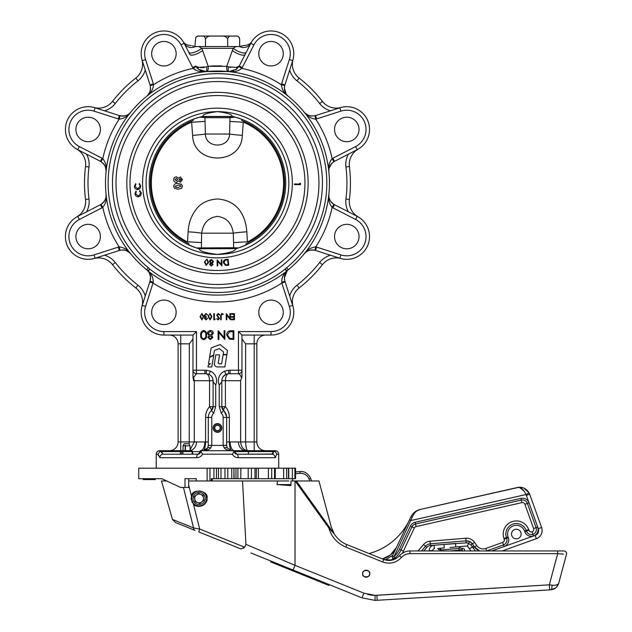 <?xml version="1.0" encoding="UTF-8"?>
<svg xmlns="http://www.w3.org/2000/svg" width="632" height="632" viewBox="0 0 632 632"><rect width="100%" height="100%" fill="white"/><g stroke="black" fill="none" stroke-linecap="round" stroke-linejoin="round"><path stroke-width="0.95" d="M180.744 182.182L178.485 180.957L176.344 182.458C174.614 182.324 173.705 181.392 173.618 179.646L174.242 177.671L176.273 176.739L178.485 178.224L180.262 176.96L182.474 179.599L180.262 182.229M243.928 121.344L243.928 122.41A66.131 66.131 0 0 1 248.21 241.574L248.21 242.672L245.951 243.778A67.111 67.111 0 0 0 241.669 120.428L241.669 119.219L235.207 117.133L230.001 117.678L204.934 117.678L199.744 117.125L202.453 116.454L232.489 116.454L235.207 117.133M243.928 122.41L243.273 122.253L242.34 135.359A17.498 1.375 3.8 0 1 229.582 134.031L230.001 117.678A6.123 4.874 90 0 0 229.922 116.58L203.085 116.533M207.525 116.572L205.013 116.572A6.123 4.874 90 0 0 204.934 117.678L205.361 134.031A17.498 1.375 -3.8 0 1 192.594 135.359L191.662 122.253L191.006 122.41L191.006 121.344M199.744 117.125L193.266 119.219L193.266 120.428A67.111 67.111 0 0 0 188.984 243.778L186.724 242.672L186.724 241.574A66.131 66.131 0 0 1 191.006 122.41M186.724 241.574L187.514 241.787L188.107 231.826C188.565 223.633 190.935 216.563 195.233 210.622C199.973 203.488 207.415 199.601 217.566 198.969C238.533 200.581 245.674 216.65 246.828 231.826L247.428 241.787L248.21 241.574M201.284 248.566L235.562 248.653L199.025 248.708L196.465 247.934L233.571 247.744L233.571 242.609L247.428 241.787M233.571 242.609L233.279 233.184A17.498 1.406 176.8 0 1 246.828 231.826M188.107 231.826A17.498 1.406 -176.8 0 1 201.663 233.184L233.279 233.184C231.857 223.23 226.588 217.629 217.471 216.389C208.355 217.613 203.085 223.215 201.663 233.184L201.363 247.744A6.123 5.127 90 0 0 201.411 248.558L208.758 248.566M233.524 248.558A6.123 5.127 90 0 0 233.571 247.744L238.462 247.942L235.918 248.708L231.367 248.566M238.462 247.942L245.951 245.018L245.951 243.778M232.489 116.454L231.983 116.343A68.232 68.232 0 0 1 235.641 248.787C235.586 251.078 229.527 252.95 217.471 254.404A71.384 71.384 0 0 1 146.079 183.019A71.384 71.384 0 0 1 217.471 111.627C207.28 112.954 202.445 114.526 202.959 116.343L202.453 116.454M231.849 116.533L229.922 116.572M205.361 134.031C205.661 148.702 229.29 148.694 229.582 134.031L205.361 134.031M187.514 241.787L201.363 242.609M243.273 122.253L230.001 121.407M204.934 121.407L191.662 122.253M181.589 184.331L182.474 186.329L181.582 188.328L178.042 189.189L174.503 188.32L173.618 186.329C174.132 184.141 175.609 183.185 178.058 183.47L181.589 184.331M181.021 186.329L180.16 185.334L178.042 185.144L175.072 186.329L175.933 187.317L178.042 187.507L181.021 186.329M180.128 178.643L179.117 179.591L180.136 180.547L181.131 179.607L180.128 178.643L181.131 179.607M176.431 178.422L174.961 179.614L176.407 180.776L177.766 179.591L176.431 178.422M202.959 116.343A68.232 68.232 0 0 0 199.293 248.787C199.341 251.07 205.4 252.942 217.471 254.404A71.384 71.384 0 0 0 288.856 183.019A71.384 71.384 0 0 0 217.471 111.627C227.67 112.954 232.505 114.526 231.983 116.343M196.465 247.934L188.984 245.018L188.984 243.778M318.947 183.019A101.475 101.475 0 0 1 217.471 284.495A101.475 101.475 0 0 1 115.996 183.019A101.475 101.475 0 0 1 217.471 81.544A101.475 101.475 0 0 1 318.947 183.019M300.508 183.462L300.492 184.655L294.401 184.576L294.409 183.967L299.908 184.046L299.916 183.083L300.508 183.462M228.128 259.223L228.752 265.258L225.521 265.377L223.357 262.691C223.286 260.716 224.242 259.626 226.217 259.42L228.128 259.223M227.615 259.855L225.197 260.265L223.965 262.62L225.806 264.8L228.12 264.737L227.615 259.855M221.879 259.831L221.943 265.922L217.716 261.308L217.763 265.969L217.163 265.977L217.1 259.886L221.295 264.445L221.247 259.839L221.879 259.831M210.464 262.999L209.445 261.308L210.006 260.108L211.665 259.578L213.569 261.593L212.257 263.141L213.047 264.524L211.112 265.969L209.492 264.223L210.464 262.999M211.191 265.385L212.431 264.476L211.333 263.315L210.108 264.302L211.191 265.385M211.372 262.762L212.96 261.522L211.609 260.155L210.053 261.348L211.372 262.762M208.6 262.541L206.127 265.424L204.484 261.956L207.027 259.088L208.6 262.541M208.031 262.446L206.925 259.626L205.495 260.502L205.052 262.019L206.182 264.848L208.031 262.446M135.896 191.109L136.33 191.536L135.596 193.842L138.566 196.102L140.762 193.06L139.467 191.085L139.759 190.556L141.339 193.013L140.644 195.667L138.606 196.742C136.623 196.829 135.422 195.896 135.003 193.937L135.896 191.109M135.58 183.699L135.967 184.165L135.003 186.385L137.729 188.936L140.225 186.14L139.135 184.038L139.482 183.541L140.802 186.156L139.838 188.715L137.697 189.576C135.714 189.466 134.616 188.407 134.403 186.416L135.58 183.699M322.446 183.019A104.975 104.975 0 0 0 217.471 78.044A104.975 104.975 0 0 0 112.496 183.019A104.975 104.975 0 0 0 217.471 287.995A104.975 104.975 0 0 0 322.446 183.019M332.543 162.653L333.925 161.666C330.315 164.344 328.616 167.346 328.814 170.672A10.499 10.499 0 0 0 328.869 171.73L328.814 170.672L328.869 171.73A111.975 111.975 0 0 1 328.869 194.3L328.814 195.359L328.869 194.3A10.499 10.499 0 0 0 328.814 195.359C328.577 198.622 330.283 201.632 333.925 204.373L332.132 207.375C329.138 203.488 328.055 199.127 328.869 194.3A111.975 111.975 0 0 1 288.263 269.769A10.499 10.499 0 0 0 287.212 270.749L284.4 277.906L284.906 281.114L281.73 282.433C281.659 277.772 283.302 274.027 286.659 271.199L285.072 269.169L287.212 270.749L286.059 272.234M251.449 42.131L250.801 43.308C252.215 40.811 252.215 40.811 250.801 43.308A22.744 22.744 0 0 1 293.777 53.704A22.744 22.744 0 0 1 292.687 60.656L292.979 59.677A17.498 17.498 0 0 0 299.118 78.068A132.965 132.965 0 0 1 322.415 101.365A17.498 17.498 0 0 0 340.814 107.503L339.834 107.795A22.744 22.744 0 0 1 369.523 129.457A22.744 22.744 0 0 1 357.183 149.681L334.518 161.334A10.499 10.499 0 0 0 333.925 161.666L332.132 158.656C329.138 162.55 328.055 166.903 328.869 171.73A111.975 111.975 0 0 0 304.221 112.227C306.33 115.222 309.893 116.399 314.918 115.767L315.771 119.164C310.905 118.532 307.057 116.217 304.221 112.227A10.499 10.499 0 0 0 306.03 113.965M286.083 93.836L284.4 88.132C284.629 91.798 285.917 94.508 288.263 96.261A111.975 111.975 0 0 1 304.221 112.227L305.841 113.815L304.221 112.227M228.097 71.55L206.182 71.614A111.975 111.975 0 0 1 228.752 71.614L228.097 71.55A5.246 1.849 95.4 0 1 226.746 66.328L228.31 66.834L226.746 66.328L233.168 48.301L236.076 46.555L239.544 46.555A8.745 8.05 27.2 0 0 250.801 43.308L239.252 66.02L250.801 43.308A22.744 22.744 0 0 1 293.777 53.704A22.744 22.744 0 0 0 250.801 43.308A22.744 22.744 0 0 1 293.777 53.704A22.744 22.744 0 0 1 292.687 60.656L284.906 84.925A10.499 10.499 0 0 0 284.4 88.132L284.716 85.573L284.4 88.132A10.499 10.499 0 0 0 288.263 96.261A111.975 111.975 0 0 0 228.752 71.614L232.41 71.345M198.464 69.291L196.031 66.605A5.246 2.362 142.2 0 1 196.023 66.321L198.543 67.371A5.246 1.643 129.4 0 0 198.464 69.291L206.182 71.614A111.975 111.975 0 0 0 146.679 96.261C149.673 94.152 150.851 90.589 150.219 85.573L153.615 84.712C152.984 89.578 150.669 93.433 146.679 96.261A10.499 10.499 0 0 0 150.471 89.317M130.713 112.227L129.102 113.815L130.713 112.227C127.877 116.217 124.03 118.532 119.164 119.164L120.017 115.767A10.499 10.499 0 0 0 130.713 112.227A111.975 111.975 0 0 0 106.065 171.73C106.697 168.12 105.007 164.77 101.009 161.666A10.499 10.499 0 0 0 100.425 161.334L77.76 149.681A22.744 22.744 0 0 1 65.412 129.457A22.744 22.744 0 0 1 95.108 107.795L119.377 115.585A10.499 10.499 0 0 0 120.017 115.767C125.041 116.399 128.604 115.222 130.713 112.227A111.975 111.975 0 0 1 146.679 96.261L148.267 94.65L146.679 96.261M105.497 183.019A111.975 111.975 0 0 0 106.065 194.3C106.887 199.127 105.797 203.488 102.803 207.375L101.009 204.373A10.499 10.499 0 0 0 106.065 194.3A111.975 111.975 0 0 0 130.713 253.811C128.604 250.817 125.041 249.632 120.017 250.264A10.499 10.499 0 0 0 119.377 250.454L95.108 258.235A22.744 22.744 0 0 1 65.412 236.581A22.744 22.744 0 0 1 77.76 216.349L100.425 204.697A10.499 10.499 0 0 0 101.009 204.373C105.007 201.268 106.697 197.911 106.065 194.3A111.975 111.975 0 0 1 106.065 171.73A10.499 10.499 0 0 0 103.735 164.004M286.659 271.199A112.085 112.085 0 0 1 148.275 271.199C151.641 274.051 153.284 277.796 153.205 282.433L150.037 281.114C150.961 276.453 150.187 272.992 147.722 270.749L148.275 271.199L147.722 270.749A10.499 10.499 0 0 0 146.679 269.769A111.975 111.975 0 0 1 130.713 253.811A10.499 10.499 0 0 0 123.769 250.019M148.82 272.155L147.722 270.749L149.871 269.169A109.51 109.51 0 0 0 285.072 269.169M148.275 271.199L149.871 269.169M285.293 268.963A13.122 13.122 0 0 1 286.604 267.739L288.263 269.769A10.499 10.499 0 0 0 284.906 281.114L285.182 281.99L281.856 283.057L281.833 279.091M285.182 281.99L292.687 305.382A22.744 22.744 0 0 1 271.033 335.071L241.961 335.071L238.462 331.571L271.033 331.571A19.244 19.244 0 0 0 289.353 306.449L281.856 283.057A118.974 118.974 0 0 1 153.086 283.057L149.752 281.99L150.037 281.114A10.499 10.499 0 0 0 149.184 272.748M289.677 295.997A20.998 20.998 0 0 1 296.969 285.198A129.465 129.465 0 0 0 319.65 262.517L322.415 264.666A17.498 17.498 0 0 1 340.814 258.528A17.498 17.498 0 0 0 322.415 264.666A132.965 132.965 0 0 1 299.118 287.963A17.498 17.498 0 0 0 292.979 306.362A17.498 17.498 0 0 1 292.363 301.772A17.498 17.498 0 0 0 292.979 306.362L292.687 305.382L289.353 306.449L281.856 283.057M151.656 312.327A12.245 12.245 0 0 0 163.909 324.572A12.245 12.245 0 0 0 176.154 312.327A12.245 12.245 0 0 0 163.909 300.082A12.245 12.245 0 0 0 151.656 312.327M213.095 427.959A4.377 4.377 0 0 0 217.471 432.328A4.377 4.377 0 0 0 221.84 427.959A4.377 4.377 0 0 0 217.471 423.582A4.377 4.377 0 0 0 213.095 427.959M241.961 335.071L241.961 376.696L240.642 380.717L221.84 380.717A6.999 6.999 0 0 1 225.948 374.342A6.999 6.999 0 0 0 221.84 380.717L221.84 381.973L219.217 384.912L219.217 406.7L221.263 413.217L223.594 410.61A9.188 9.188 0 0 1 226.651 417.46L226.651 445.402L227.299 447.977L231.905 450.703C228.452 450.608 225.9 449.7 224.234 447.977A3.5 1.517 -28.7 0 1 227.299 447.977M213.679 413.217L215.717 406.7L213.095 406.7A5.246 5.246 0 0 1 211.349 410.61L213.095 406.7A5.246 5.246 0 0 1 211.349 410.61C209.374 412.404 208.355 414.687 208.284 417.46A9.188 9.188 0 0 1 211.349 410.61L213.679 413.217A5.688 5.688 0 0 0 211.783 417.46L211.783 445.449L210.709 447.977C209.058 449.692 206.498 450.6 203.038 450.703L207.636 447.977A3.5 1.517 28.7 0 1 210.709 447.977M258.788 312.327A12.245 12.245 0 0 0 271.033 324.572A12.245 12.245 0 0 0 283.278 312.327A12.245 12.245 0 0 0 271.033 300.082A12.245 12.245 0 0 0 258.788 312.327M207.565 374.342L206.293 373.733C208.363 374.365 209.445 376.696 209.548 380.717L213.095 380.709A6.999 6.999 0 0 0 208.987 374.342L210.432 371.158A10.499 10.499 0 0 1 215.717 384.912L213.095 381.973L213.095 380.717C212.834 377.581 211.459 375.455 208.987 374.342L206.293 373.733L206.356 370.233L210.432 371.158M221.54 428.899A4.179 4.179 0 0 1 216.523 432.027A4.179 4.179 0 0 1 213.403 427.011A4.179 4.179 0 0 1 218.411 423.89A4.179 4.179 0 0 1 221.54 428.899M224.502 371.158L228.579 370.233L228.65 373.733L225.948 374.342L224.502 371.158A10.499 10.499 0 0 0 219.217 384.912L219.944 384.469M220.37 427.074A3.034 3.034 0 0 0 214.517 427.272A3.034 3.034 0 0 0 219.683 430.029A3.034 3.034 0 0 0 220.37 427.074L218.151 425.004L215.251 425.889L214.912 427.366L215.251 425.889L218.151 425.004L220.37 427.074L219.683 430.029L220.37 427.074M214.572 428.836L214.912 427.366L214.572 428.836L216.784 430.906L219.683 430.029L216.784 430.906L214.572 428.836M203.749 316.679L201.932 319.895L200.052 316.679L201.932 313.456L203.749 316.679M203.196 316.679L201.916 314.088L200.802 315.139L200.605 316.679L201.916 319.271L203.196 316.679M207.122 318.331L207.667 318.331L206.008 319.895L204.373 318.307L205.06 317.043L204.136 315.439L206.016 313.456L207.825 315.265L206.008 314.088L204.689 315.384L206.261 316.679L206.261 317.303L204.926 318.307L206 319.271L207.122 318.331M211.91 316.679L210.093 319.895L208.22 316.679L210.093 313.456L211.91 316.679M211.357 316.679L210.077 314.088L208.963 315.139L208.773 316.679L210.077 319.271L211.357 316.679M214.88 319.737L213.798 319.737L213.798 313.614L214.343 313.614L214.343 319.113L215.204 319.113L214.88 319.737M219.762 314.799L219.304 315.107L218.222 314.088L217.25 315.123L219.446 318.465L218.166 319.895L216.776 318.86L217.21 318.481L218.174 319.271L218.893 318.496L216.697 315.115L218.182 313.456L219.762 314.799M221.176 319.737L220.623 319.737L220.623 315.605L221.895 313.456L223.215 314.167L222.93 314.641L221.911 314.088L221.176 315.668L221.176 319.737M230.435 313.614L230.435 319.737L226.825 315.155L226.825 319.737L226.28 319.737L226.28 313.614L229.89 318.188L229.89 313.614L230.435 313.614M234.44 319.737L231.383 319.737L231.383 319.113L233.895 319.113L233.895 317.225L231.383 317.225L231.383 316.6L233.895 316.6L233.895 314.246L231.383 314.246L231.383 313.614L234.44 313.614L234.44 319.737M206.593 335.079C206.854 337.559 205.882 339.092 203.67 339.676C201.442 339.108 200.431 337.575 200.652 335.079C200.431 332.582 201.442 331.05 203.67 330.481C205.874 331.065 206.854 332.598 206.593 335.079M205.811 335.079C206.056 333.143 205.329 331.911 203.646 331.381L201.766 332.882L201.434 335.079C201.237 337.006 201.971 338.246 203.646 338.784C205.329 338.254 206.056 337.022 205.811 335.079M209.073 335.576L207.383 333.254L208.047 331.445L210.369 330.481C212.131 330.536 213.118 331.437 213.324 333.183L211.602 335.576L212.873 337.433L210.314 339.676L207.833 337.409L209.073 335.576M210.353 338.784L212.091 337.425L210.322 335.979L208.615 337.441L210.353 338.784M210.306 335.079L212.542 333.159L210.353 331.381L208.165 333.238L210.306 335.079M224.873 330.71L224.873 339.455L218.933 332.566L218.933 339.455L218.151 339.455L218.151 330.71L224.091 337.575L224.091 330.71L224.873 330.71M233.848 330.71L233.848 339.455L229.305 339.139L226.675 334.968C226.833 332.156 228.326 330.733 231.138 330.71L233.848 330.71M233.066 331.603L229.558 331.824L227.457 334.968L229.764 338.31L233.066 338.555L233.066 331.603M221.84 381.973L221.84 406.7L224.305 411.329M224.234 447.977L223.151 445.315L226.651 445.315M204.42 450.513L203.038 450.703A5.246 5.246 0 0 0 207.636 447.977L208.284 445.402L226.651 445.402M208.284 445.402L211.783 445.315M208.284 445.315L208.284 417.46L211.783 417.46M241.961 376.696L241.961 370.218A3.5 3.5 0 0 1 238.462 373.717L228.65 373.733C226.746 374.018 225.656 376.348 225.395 380.717L225.395 406.7C228.018 409.718 229.337 413.304 229.353 417.46L229.353 441.95C229.566 447.235 230.419 450.15 231.905 450.703A5.246 5.246 0 0 1 230.538 450.521M241.637 378.244C240.887 375.7 239.828 374.191 238.462 373.717L238.462 331.571M228.579 370.233L230.056 370.218L230.056 373.717M223.08 376.743L225.956 374.342C223.286 375.716 221.919 377.841 221.84 380.717L222.053 379.026M206.293 373.733L204.887 373.717L204.887 370.218L206.356 370.233M204.887 373.717L196.473 373.717A3.5 3.5 0 0 1 192.973 370.218L192.973 335.071L163.909 335.071A22.744 22.744 0 0 1 142.247 305.382L149.752 281.99M192.973 375.787L192.973 370.218L192.973 375.787A3.5 2.978 180 0 0 193.558 377.43L193.613 380.717L192.973 377.067M153.205 282.433L145.581 306.449A19.244 19.244 0 0 0 163.909 331.571L196.473 331.571L196.473 373.717L193.558 377.43L194.293 380.717L193.613 380.717M196.473 331.571L192.973 335.071M283.634 274.904L282.978 276.042M282.322 277.472L281.84 279.036M285.877 272.534L286.675 271.381M149.666 273.727L150.511 277.156M152.604 277.448L151.972 276.058M348.414 211.846A20.998 20.998 0 0 1 345.941 199.056A129.465 129.465 0 0 0 345.941 166.974L349.409 166.548A17.498 17.498 0 0 1 358.083 149.191A17.498 17.498 0 0 0 349.409 166.548A132.965 132.965 0 0 1 349.409 199.491A17.498 17.498 0 0 0 358.083 216.839L357.183 216.349A22.744 22.744 0 0 1 369.523 236.581A22.744 22.744 0 0 1 339.834 258.235L340.814 258.528M314.918 115.767A10.499 10.499 0 0 0 315.565 115.585L339.834 107.795A22.744 22.744 0 0 1 369.523 129.457A22.744 22.744 0 0 1 357.183 149.681L358.083 149.191M284.716 85.573L281.327 84.712C281.959 89.578 284.266 93.425 288.263 96.261L286.731 94.721M236.4 67.371L239.252 66.02L236.471 69.291L228.752 71.614A5.246 0.932 95.8 0 1 228.31 66.834L236.4 67.371A5.246 1.643 50.6 0 1 236.471 69.291L228.768 71.614M230.656 67.434L229.305 67.126M232.916 71.203L233.777 70.895M212.715 65.933L208.197 66.328A5.246 1.849 84.6 0 1 206.838 71.55L213.45 71.116M218.846 71.053L221.532 71.116M221.706 65.91L213.237 65.91M119.377 115.585L118.303 118.919L94.034 111.129L95.108 107.795L94.129 107.503A17.498 17.498 0 0 0 112.52 101.365A132.965 132.965 0 0 1 135.817 78.068A17.498 17.498 0 0 0 141.955 59.677L142.247 60.656L145.581 59.582L153.371 83.851L150.037 84.925A10.499 10.499 0 0 1 150.219 85.573A10.499 10.499 0 0 0 150.037 84.925L142.247 60.656A22.744 22.744 0 0 1 158.553 31.6A22.744 22.744 0 0 1 184.133 43.308L189.916 54.55A8.745 2.615 152.8 0 0 194.854 54.557A8.745 2.615 152.8 0 0 202.635 50.544L208.197 66.328L206.632 66.834L208.197 66.328L226.746 66.328M200.147 70.413L202.28 71.274M200.21 70.444L201.031 70.839M204.278 67.434L202.406 67.695M201.15 67.743L200.565 67.727M196.039 66.621L197.145 68.051M198.543 67.371L206.632 66.834A5.246 0.932 84.2 0 1 206.182 71.614L205.084 71.669M204.247 71.629L203.465 71.534M202.382 71.305L203.212 71.495M196.023 66.321L195.691 66.02L196.031 66.605L193.108 68.359L195.32 70.049M150.535 88.156L150.495 89.073M149.808 91.972L147.604 95.408M236.463 69.299L235.673 69.883M233.895 70.839L232.845 71.219M231.604 71.511L230.388 71.653M245.026 54.55A8.745 2.615 27.2 0 1 240.089 54.557A8.745 2.615 27.2 0 1 232.3 50.544M153.371 83.851A13.999 13.999 0 0 1 153.615 84.712A117.22 117.22 0 0 1 193.108 68.359C197.002 71.345 201.355 72.435 206.182 71.614L203.607 71.558M239.252 66.02L242.261 67.569A13.999 13.999 0 0 1 241.827 68.359L238.904 66.605A5.246 2.362 37.8 0 0 238.912 66.321M188.763 52.298A8.745 2.828 152.8 0 0 193.905 52.432A8.745 2.828 152.8 0 0 201.774 48.301L202.635 50.544M246.18 52.298A8.745 2.828 27.2 0 1 241.029 52.432A8.745 2.828 27.2 0 1 233.168 48.301L201.774 48.301L198.859 46.555L195.399 46.555C189.861 45.196 189.861 45.196 195.399 46.555M284.906 84.925L281.572 83.851A13.999 13.999 0 0 0 281.327 84.712A117.22 117.22 0 0 0 241.827 68.359C237.94 71.345 233.579 72.435 228.752 71.614L231.02 71.598L228.752 71.614M333.925 161.666A10.499 10.499 0 0 0 328.814 170.672L328.901 169.337M329.217 167.812L331.879 163.261M315.565 115.585L316.632 118.919A13.999 13.999 0 0 1 315.771 119.164A117.22 117.22 0 0 1 332.132 158.656L330.441 160.868M312.334 116.083L311.41 116.043M308.511 115.356L304.861 112.938M331.974 202.864L331.508 202.382M329.967 200.147L329.288 198.464M329.067 197.642L328.964 197.129M328.861 196.315L328.814 195.359A10.499 10.499 0 0 0 334.518 204.697L357.183 216.349A22.744 22.744 0 0 1 369.523 236.581A22.744 22.744 0 0 1 339.834 258.235L315.565 250.454A10.499 10.499 0 0 0 314.918 250.264L315.771 246.875A13.999 13.999 0 0 1 316.632 247.12L340.901 254.901A19.244 19.244 0 0 0 364.561 243.944A19.244 19.244 0 0 0 355.579 219.462L332.914 207.81A13.999 13.999 0 0 1 332.132 207.375A117.22 117.22 0 0 1 315.771 246.875C310.905 247.507 307.057 249.822 304.221 253.811L305.841 252.215M314.918 250.264C309.893 249.632 306.33 250.817 304.221 253.811A10.499 10.499 0 0 1 314.918 250.264M86.521 154.192A20.998 20.998 0 0 1 89.001 166.974A129.465 129.465 0 0 0 89.001 199.056L85.525 199.491A17.498 17.498 0 0 1 85.66 201.655A17.498 17.498 0 0 0 85.525 199.491A17.498 17.498 0 0 1 76.859 216.839A17.498 17.498 0 0 0 85.66 201.655A17.498 17.498 0 0 1 76.859 216.839L77.76 216.349L76.859 216.839A22.744 22.744 0 0 0 94.129 258.528L95.108 258.235L94.034 254.901L118.303 247.12L119.377 250.454A10.499 10.499 0 0 1 120.017 250.264L119.164 246.875C124.03 247.507 127.885 249.822 130.713 253.811L129.102 252.215L130.713 253.811M122.608 249.948L123.524 249.988M126.424 250.675L130.081 253.1M65.412 129.457A22.744 22.744 0 0 0 76.859 149.191L77.76 149.681L79.356 146.569L102.021 158.221A13.999 13.999 0 0 1 102.803 158.656C105.797 162.55 106.887 166.903 106.065 171.73L106.05 169.463M103.063 163.269L103.68 163.949M105.252 166.485L106.121 170.782M101.009 161.666L102.803 158.656A117.22 117.22 0 0 1 119.164 119.164A13.999 13.999 0 0 1 118.303 118.919M203.038 450.703C204.507 450.126 205.361 447.203 205.582 441.95L205.582 417.46C205.597 413.32 206.917 409.733 209.548 406.7A5.246 1.296 -131.8 0 1 211.349 410.61M231.905 450.703L230.514 450.513A5.246 5.246 0 0 1 230.451 450.498M226.604 416.52L224.368 411.393M221.84 406.7L225.395 406.7A5.246 1.296 -48.2 0 0 223.594 410.61A5.246 5.246 0 0 1 221.84 406.7L219.217 406.7M308.369 115.3A10.499 10.499 0 0 0 311.173 116.019M210.891 375.621L210.401 375.203M222.172 378.608L222.448 377.865M278.704 468.194L278.704 454.203L276.871 454.203L275.086 457.702L238.217 457.702C235.649 457.663 233.69 456.494 232.347 454.203L202.588 454.203L200.534 450.703L234.622 450.703A8.745 4.511 90 0 1 230.111 441.95L256.837 441.95A8.745 8.745 0 0 0 265.582 450.703M233.405 455.696L232.347 454.203L234.401 450.703L245.943 450.703A8.745 7.497 90 0 1 238.454 441.95M265.582 335.071A8.745 8.745 0 0 0 256.837 343.824L245.611 343.824L245.611 441.95C245.88 447.622 246.678 450.537 248.013 450.703C243.604 450.189 241.155 447.274 240.642 441.95L240.642 380.717M192.973 338.957L189.324 343.824L178.106 343.824L178.106 441.95A8.745 8.745 0 0 1 169.352 450.703A8.745 8.745 0 0 0 178.106 441.95L208.284 441.95M189.221 444.391L189.324 343.824L190.121 342.797M190.042 449.85L194.293 441.95L194.293 380.717L209.548 380.717L209.548 406.7L213.095 406.7L213.095 381.973M190.042 450.616A8.745 7.497 90 0 0 196.489 441.95M200.534 450.703L200.312 450.703A8.745 4.511 90 0 0 204.831 441.95M135.817 78.068A17.498 17.498 0 0 0 142.571 64.266A17.498 17.498 0 0 1 135.817 78.068L137.966 80.833A129.465 129.465 0 0 0 115.285 103.514A20.998 20.998 0 0 1 104.493 110.805M115.285 103.514L112.52 101.365A17.498 17.498 0 0 1 94.129 107.503M85.66 164.375A17.498 17.498 0 0 0 76.859 149.191A17.498 17.498 0 0 1 85.525 166.548A17.498 17.498 0 0 0 85.66 164.375M85.525 199.491A132.965 132.965 0 0 1 85.525 166.548L89.001 166.974M142.571 301.772A17.498 17.498 0 0 0 135.817 287.963A17.498 17.498 0 0 1 141.955 306.362A17.498 17.498 0 0 0 142.571 301.772A17.498 17.498 0 0 1 141.955 306.362L142.247 305.382L141.955 306.362A17.498 17.498 0 0 0 135.817 287.963A132.965 132.965 0 0 1 112.52 264.666A17.498 17.498 0 0 0 94.129 258.528M245.611 343.824L241.961 338.957M178.106 343.824A8.745 8.745 0 0 0 169.352 335.071A8.745 8.745 0 0 1 178.106 343.824M100.401 236.581A12.245 12.245 0 0 0 88.156 224.336A12.245 12.245 0 0 0 75.911 236.581A12.245 12.245 0 0 0 88.156 248.826A12.245 12.245 0 0 0 100.401 236.581M100.401 129.457A12.245 12.245 0 0 0 88.156 117.204A12.245 12.245 0 0 0 75.911 129.457A12.245 12.245 0 0 0 88.156 141.702A12.245 12.245 0 0 0 100.401 129.457M176.154 53.704A12.245 12.245 0 0 0 163.909 41.459A12.245 12.245 0 0 0 151.656 53.704A12.245 12.245 0 0 0 163.909 65.949A12.245 12.245 0 0 0 176.154 53.704M183.485 42.131L184.133 43.308C182.727 40.811 182.727 40.811 184.133 43.308A8.745 8.05 152.8 0 0 195.43 46.555M283.278 53.704A12.245 12.245 0 0 0 271.033 41.459A12.245 12.245 0 0 0 258.788 53.704A12.245 12.245 0 0 0 271.033 65.949A12.245 12.245 0 0 0 283.278 53.704M359.023 129.457A12.245 12.245 0 0 0 346.778 117.204A12.245 12.245 0 0 0 334.533 129.457A12.245 12.245 0 0 0 346.778 141.702A12.245 12.245 0 0 0 359.023 129.457M359.023 236.581A12.245 12.245 0 0 0 346.778 224.336A12.245 12.245 0 0 0 334.533 236.581A12.245 12.245 0 0 0 346.778 248.826A12.245 12.245 0 0 0 359.023 236.581M245.943 450.703L275.204 450.703C277.329 450.908 278.499 452.078 278.704 454.203M275.56 457.56L275.086 457.702A3.5 3.294 -90 0 0 271.792 454.203L237.032 454.203L271.792 454.203L273.617 451.611M236.131 454.045L236.131 454.045A2.623 2.623 0 0 1 235.183 453.444M234.401 450.821L234.401 451.58L237.032 454.203A3.5 1.185 -90 0 1 238.217 457.702M161.508 452.852L161.318 451.58L163.151 454.203A3.5 3.294 90 0 0 159.857 457.702L158.071 454.203L156.23 454.203L156.23 468.194M202.588 454.203C201.237 456.494 199.285 457.663 196.726 457.702L198.116 457.56M158.071 454.234L158.348 455.696M199.254 457.22L199.965 456.881M235.712 457.228L236.826 457.56M156.23 454.203A3.5 3.5 0 0 1 159.73 450.703L162.274 450.703L159.746 451.58L158.071 454.203M159.857 457.702L196.726 457.702A3.5 1.185 90 0 1 197.911 454.203L163.151 454.203L197.911 454.203L200.534 451.58L200.534 450.821M276.871 454.203L275.189 451.58L273.617 451.58L273.617 450.821L272.668 450.703M273.617 450.821L275.189 451.58M273.427 452.852L273.111 453.5M273.056 453.579L272.542 454.021M272.495 454.045L242.277 454.203M201.75 452.852L202.509 454.06M197.911 454.203A2.623 2.623 0 0 0 199.459 453.689A2.623 2.623 0 0 1 197.911 454.203A2.623 2.623 0 0 0 200.534 451.58L199.649 453.539M236.107 454.029L235.475 453.689M199.538 453.634A2.623 2.623 0 0 0 200.297 452.662A2.623 2.623 0 0 1 199.538 453.634M236.068 454.013A2.623 2.623 0 0 1 234.401 451.58L273.617 451.58M162.274 450.703L182.293 450.703L181.668 451.58L180.46 451.58L180.42 454.203M210.859 116.572L228.942 116.572M230.538 248.566L226.177 248.566M221.129 248.566L216.8 248.566M215.71 248.566L213.806 248.566M256.837 343.824L256.837 441.95M200.905 451.58L192.578 451.58L191.725 450.703L192.618 451.58L192.665 454.203M236.076 46.555L198.859 46.555M239.512 46.555L243.715 45.528C247.57 45.425 250.272 44.082 251.828 41.514L251.82 41.522M194.885 46.428L195.794 37.272L197.54 36.056L202.769 36.056C204.041 35.874 204.95 36.861 205.495 39.026L205.495 46.555L227.694 46.555L227.694 39.026C228.334 36.861 229.4 35.866 230.885 36.056L237.403 36.056L239.141 37.272L239.67 39.026L239.67 46.523M241.25 46.136L240.089 46.42M193.676 46.136L192.373 45.812M205.495 39.026C206.68 36.861 208.655 35.866 211.412 36.056L221.777 36.056C224.542 35.874 226.517 36.861 227.694 39.026M202.769 36.056L211.412 36.056M221.777 36.056L230.885 36.056M236.479 36.056C237.972 35.874 239.03 36.861 239.67 39.026M195.794 37.272L197.998 36.056M220.031 344.527L211.135 347.916L209.611 357.167L213.735 354.979L214.469 350.428L219.304 348.595L223.554 351.977L223.151 354.481L226.896 354.481L227.536 350.499L220.031 344.527M207.999 366.963L211.775 366.971L213.687 355.358L209.548 357.53L208.528 363.755L210.377 363.755L208.268 365.32L207.999 366.963M224.889 366.923L226.841 354.813L223.096 354.821L221.658 363.755L219.28 363.763A1.051 1.051 0 0 1 218.332 362.547L219.573 354.844L215.796 354.852L214.414 363.416A3.081 3.081 0 0 0 217.471 366.939L224.889 366.923M288.35 568.113L288.018 568.918L282.923 566.865L271.294 562.164L271.57 561.334M282.354 566.628L282.678 565.822M299.102 572.458L298.778 573.264L289.733 569.614L288.508 569.116L288.84 568.31M369.68 573.698C370.929 577.853 361.441 577.853 362.681 573.698C361.441 569.543 370.929 569.543 369.68 573.698M392.156 560.094L383.687 559.454C389.668 561.579 394.921 560.331 399.44 555.71C402.497 552.51 406.005 550.93 409.963 550.954L563.965 550.954A2.623 2.623 0 0 1 566.501 554.256L558.704 583.352C557.392 587.231 554.754 589.387 550.78 589.822L375.068 600.4L361.962 597.848L250.88 552.968M188.684 485.028L191.512 496.357L191.227 498.466A7.876 7.876 0 0 1 191.512 496.357C191.433 487.991 209.287 490.424 206.972 498.466A7.876 7.876 0 0 1 193.392 503.894L199.673 529.031A3.5 0.395 112 0 0 198.906 531.97L240.911 548.939L198.906 531.97M192.468 502.709A7.876 7.876 0 0 1 191.788 501.381M191.37 499.944A7.876 7.876 0 0 1 191.227 498.466L193.392 503.894C196.607 509.313 208.378 504.605 206.972 498.466M563.507 554.09L557.677 553.664L409.963 553.664C406.558 553.735 403.714 555.022 401.415 557.535C396.106 562.938 389.873 564.416 382.7 561.974L345.815 547.075C337.172 543.33 331.492 536.939 328.782 527.918L295.12 480.968L296.218 480.968L334.352 534.087A0.877 0.83 -32 0 1 334.383 534.135L334.273 533.961M557.677 550.954L557.677 553.664L549.327 584.837L552.02 585.177C555.781 585.548 558.009 584.948 558.704 583.352L557.629 585.785M277.606 480.968L276.99 484.57L290.949 485.613L290.949 480.968L295.12 480.968M172.457 519.409L193.566 527.941A3.5 2.623 112 0 0 195.012 530.398L175.546 522.538L172.457 519.409L161.484 480.968L166.287 480.968M188.684 480.968L196.252 480.968L196.252 478.693L184.979 478.693L184.979 487.446L180.649 487.446L161.8 478.693L138.74 478.693L138.74 468.194L209.958 468.194L209.958 480.968L196.252 480.968M334.265 533.953L331.279 527.009L318.947 480.968L296.218 480.968M331.279 527.009L334.383 534.135C337.796 539.222 341.936 542.691 346.802 544.547L346.771 544.539M183.454 487.446L193.566 527.941L199.673 529.031L244.687 547.225L245.935 544.334L294.575 565.134M562.385 550.954L556.997 550.954L562.385 550.954M245.935 544.334L242.53 480.968M396.446 558.285L396.027 558.538M345.815 547.075L346.802 544.547L383.687 559.454L382.7 561.974M290.949 484.57L276.99 484.57M296.29 480.968L334.257 533.929M293.05 570.009L295.018 565.324L363.929 593.172L361.962 597.848L375.068 600.4L375.068 595.336L549.327 584.837L376.87 595.281L377.185 600.337M560.734 553.893L562.196 554.003M558.024 584.316L555.615 585.192M552.02 585.177A5.246 1.54 -93.5 0 1 550.78 589.822L555.749 587.894M555.789 587.863L557.606 585.817M549.643 589.893L549.327 584.837M244.687 547.225L240.911 548.939M243.091 548.41L243.573 548.078M334.383 534.135L328.782 527.918L329.493 527.38M295.476 571.928L295.8 571.123M282.923 566.865L283.255 566.051M271.247 562.14L270.678 561.911L271.002 561.098M284.669 567.568L285 566.754M282.978 566.88L283.302 566.067M271.294 562.164L271.618 561.35M273.024 562.859L273.356 562.053M318.986 580.484L318.654 581.298L307.673 576.866L308.005 576.052M307.673 576.866L299.22 573.445L299.552 572.632M312.192 578.683L312.516 577.877M308.969 577.387L309.293 576.574M315.455 580.002L315.787 579.196M314.017 579.426L314.341 578.612M329.264 584.639L328.94 585.453L328.514 585.279L328.838 584.466M328.514 585.279L321.404 582.412L321.735 581.598M321.404 582.412L319.918 581.811L320.242 580.998M319.918 581.811L319.5 581.638L319.832 580.832M319.5 581.638L319.824 580.824M536.371 528.976A5.246 5.246 0 0 1 532.91 534.348A5.246 5.246 0 0 0 536.078 527.641A5.246 5.246 0 0 1 536.371 528.976M450.039 547.541L455.814 546.957L450.039 547.541M506.959 539.531A5.246 5.246 0 0 1 503.499 544.903A5.246 5.246 0 0 0 506.667 538.188L506.453 537.595A10.499 10.499 0 0 1 514.108 523.786A10.499 10.499 0 0 1 526.211 530.501L526.432 531.109A5.246 5.246 0 0 0 532.91 534.348L533.463 536.015A6.999 6.999 0 0 1 524.781 531.694L524.568 531.093A8.745 8.745 0 0 0 513.382 525.816A8.745 8.745 0 0 0 508.096 537.003L508.318 537.595A6.999 6.999 0 0 1 504.091 546.546L533.503 535.999A6.999 6.999 0 0 1 533.463 536.015M521.131 533.653A4.811 4.811 0 0 0 515.933 529.253A4.811 4.811 0 0 0 511.541 534.443A4.811 4.811 0 0 0 516.731 538.843A4.811 4.811 0 0 0 521.131 533.653M519.069 487.264L420.312 509.455L517.466 487.501C522.308 486.537 526.195 488.346 529.11 492.936A10.499 10.499 0 0 1 529.656 494.192L541.608 527.515A8.745 8.745 0 0 1 536.331 538.701L502.179 550.954M418.092 550.954L423.503 544.563A9.622 9.622 0 0 1 430.052 541.197L465.808 538.235A9.622 9.622 0 0 1 474.514 542.343L476.718 545.519A7.876 7.876 0 0 0 485.85 548.45L502.614 542.43A2.623 2.623 0 0 0 504.194 539.072L503.981 538.48A13.122 13.122 0 0 1 513.555 521.226A13.122 13.122 0 0 1 528.684 529.616L528.905 530.216A2.623 2.623 0 0 0 532.081 531.86L532.91 534.348M471.14 550.954A17.498 17.498 0 0 1 469.481 548.908L467.467 545.993L455.814 546.957L455.522 543.473L443.956 544.428L467.419 542.777M485.85 548.45L486.632 550.954A10.499 10.499 0 0 0 486.735 550.914A10.499 10.499 0 0 1 486.632 550.954L503.499 544.903L504.091 546.546L491.815 550.954M309.735 480.968L309.056 479.08L310.707 478.479C308.029 473.36 304.442 471.053 299.955 471.567C304.442 471.053 308.029 473.36 310.707 478.479L311.6 480.968M396.414 547.494A20.998 20.998 0 0 1 382.392 558.933L390.386 555.046L396.414 547.494L392.67 555.425L396.414 547.494M295.539 471.93L299.955 471.567L300.105 473.321L295.515 473.7M392.409 555.986L410.737 517.134C412.965 512.923 416.156 510.364 420.312 509.455C416.599 510.301 413.897 512.923 412.198 517.324L394.02 556.666A24.49 24.49 0 0 0 399.479 549.192L410.366 526.116A6.999 6.999 0 0 1 415.153 522.277L520.91 498.379A6.999 6.999 0 0 1 529.039 502.843L526.361 495.377A6.999 6.999 0 0 0 525.998 494.54C523.644 489.342 520.8 486.996 517.466 487.501M423.503 544.563L425.502 546.261L421.528 550.954L425.502 546.261A6.999 6.999 0 0 1 430.266 543.812L430.408 545.55L434.05 545.25A5.246 5.246 0 0 0 429.239 550.741L432.73 550.567A3.5 3.5 0 0 1 432.73 550.954A3.5 3.5 0 0 0 432.73 550.567A1.746 1.746 0 0 1 434.334 548.742L434.05 545.25L443.956 544.428L444.249 547.92L437.873 548.45A1.398 1.335 85.3 0 0 438.924 549.698L441.468 550.061M418.953 509.834L418.029 510.182M417.381 510.466L416.085 511.177M414.861 512.015L413.604 513.105M409.497 519.765L411.077 520.507L525.998 494.54L529.11 492.936L523.96 488.109M523.881 488.078L522.048 487.493M520.649 487.28L519.978 487.24M408.517 521.85A62.987 62.987 0 0 1 369.08 553.553M392.67 555.425L385.117 559.944M430.052 541.197L430.266 543.812L466.029 540.85L469.592 541.49L472.357 543.836L474.561 547.02L479.743 550.954A10.499 10.499 0 0 1 474.561 547.02A10.499 10.499 0 0 0 479.743 550.954L476.97 549.492M524.923 504.32L529.039 502.843L537.721 527.048A6.999 6.999 0 0 1 533.503 535.999L535.146 535.407A5.246 5.246 0 0 0 538.314 528.692L537.721 527.048L533.606 528.526L524.923 504.32A2.623 2.623 0 0 0 521.874 502.645L521.297 500.086A5.246 5.246 0 0 1 527.396 503.435L536.078 527.641L527.396 503.435A5.246 5.246 0 0 0 521.297 500.086L415.54 523.983A5.246 5.246 0 0 0 411.953 526.867L401.059 549.935A26.244 26.244 0 0 1 395.213 557.945L392.82 559.92A26.244 26.244 0 0 0 395.213 557.945A26.244 26.244 0 0 1 392.82 559.92L394.968 558.135M414.323 527.989L411.953 526.867A5.246 5.246 0 0 1 415.54 523.983L416.117 526.551A2.623 2.623 0 0 0 414.323 527.989L403.437 551.057A28.867 28.867 0 0 1 402.284 553.245M466.906 540.834A6.999 6.999 0 0 1 466.945 540.834L466.029 540.85A6.999 6.999 0 0 1 466.353 540.826M467.427 540.874A6.999 6.999 0 0 1 468.739 541.158L469.592 541.49A6.999 6.999 0 0 1 471.132 542.485M471.575 542.896A6.999 6.999 0 0 1 472.357 543.836L470.919 544.831L468.628 543.528L467.467 545.993M413.644 514.329L414.592 513.042M415.611 511.967L416.456 511.256M417.799 510.395L420.312 509.455M519.702 487.58L524.276 491.262M475.438 550.954L472.357 546.909L469.481 548.908M470.358 541.916L469.592 541.49L468.628 543.528L466.171 542.588L465.808 538.235M395.213 557.945A1.746 1.746 0 0 1 392.433 555.915L395.213 557.945M410.737 517.134A1.746 0.458 25.3 0 1 412.198 517.324M440.543 548.505A1.398 1.335 85.3 0 1 438.924 549.698M440.543 548.228L437.873 548.45M369.673 573.896A3.5 3.5 0 0 1 365.983 577.19A3.5 3.5 0 0 1 362.689 573.501A3.5 3.5 0 0 1 366.378 570.198A3.5 3.5 0 0 1 369.673 573.896M292.355 478.693L292.355 468.194L295.539 468.194L295.539 478.693L268.395 478.693L268.395 468.194L258.385 468.194L258.385 478.693M274.541 478.693L274.541 468.194L271.705 468.194L271.705 478.693M190.224 450.703L191.267 450.703L192.128 451.58L182.909 451.58L183.533 450.703L190.224 450.703M182.909 454.203L182.909 451.58M181.668 454.203L181.668 451.58M288.863 480.968L209.958 480.968M268.395 478.693L248.186 478.693L248.186 468.194L240.832 468.194L240.832 478.693M248.186 478.693L224.976 478.693L224.976 468.194L221.002 468.194L221.002 478.693M224.976 478.693L212.289 478.693L212.289 480.968M188.644 487.446L184.979 487.446M231.754 478.693L231.754 468.194L233.903 468.194L233.903 478.693M254.98 478.693L254.98 468.194L258.385 468.194M283.61 478.693L283.61 468.194L286.683 468.194L286.683 478.693M256.244 478.693L256.355 468.194M192.578 454.203L192.578 451.58M192.128 454.203L192.128 451.58M191.796 478.693L188.684 478.693L188.684 487.446M161.8 478.693L160.228 478.693M231.754 468.194L227.804 468.194L227.804 478.693M254.98 468.194L251.418 468.194L251.418 478.693M288.508 478.693L288.508 468.194L286.683 468.194M191.725 450.703L191.267 450.703M182.293 450.703L183.533 450.703M213.94 478.693L213.94 468.194L209.958 468.194M213.94 468.194L216.46 468.194L216.46 478.693M218.475 478.693L218.475 468.194L216.46 468.194M218.475 468.194L221.002 468.194M224.976 468.194L227.804 468.194M234.117 478.693L233.903 468.194M234.117 468.194L235.973 468.194L235.973 478.693M237.885 478.693L237.885 468.194L235.973 468.194M237.885 468.194L240.832 468.194M248.186 468.194L251.418 468.194M268.395 468.194L271.705 468.194M274.541 468.194L283.61 468.194M288.508 468.194L292.355 468.194M211.396 480.968L211.396 478.693L212.289 478.693M150.187 479.57L155.251 479.57L155.251 479.04L150.187 479.04M153.766 479.57L153.797 478.693M155.251 479.04L155.251 479.57M151.008 479.57L150.779 478.693M149.997 479.57L149.997 479.04L148.86 479.04L148.852 479.57L150.329 479.57L150.811 478.693M142.919 478.693L143.298 479.57L145.992 479.57L145.684 478.693M145.937 479.57L145.534 478.693M145.992 479.57L148.852 479.57L148.86 479.04L145.565 478.693M145.85 479.57L145.85 479.04L144.167 479.04L144.546 478.693M144.167 479.57L144.167 479.04L143.298 479.04M143.567 479.57L143.243 478.693M197.524 502.543A4.377 4.377 0 0 1 194.775 499.138A4.377 4.377 0 0 0 201.845 501.871A4.377 4.377 0 0 0 200.676 494.382A4.377 4.377 0 0 1 203.417 497.795M201.782 491.53A7.434 7.434 0 0 1 206.032 501.144A7.434 7.434 0 0 1 196.418 505.403A7.434 7.434 0 0 1 192.168 495.78A7.434 7.434 0 0 1 201.782 491.53M200.676 494.382A4.377 4.377 0 0 0 194.775 499.138M203.812 500.283L199.878 503.451L195.162 501.634L194.387 496.641L198.322 493.474L203.03 495.298L203.812 500.283M184.994 450.703L185.342 445.197L185.437 445.805L190.042 445.805L189.663 445.197M185.437 445.805L185.437 450.703M183.043 450.703L183.043 445.805L184.994 445.805M183.043 445.805L184.252 443.704L188.826 443.704L190.042 445.805L190.035 450.703L190.042 445.805M185.342 450.703L185.342 445.197M242.34 135.359C241.582 165.529 193.36 165.537 192.594 135.359M292.332 183.019A74.86 74.86 0 0 1 217.471 257.88A74.86 74.86 0 0 1 142.603 183.019A74.86 74.86 0 0 1 217.471 108.151A74.86 74.86 0 0 1 292.332 183.019M304.956 183.019A87.493 87.493 0 0 1 217.471 270.504A87.493 87.493 0 0 1 129.979 183.019A87.493 87.493 0 0 1 217.471 95.527A87.493 87.493 0 0 1 304.956 183.019M126.819 183.019A90.653 90.653 0 0 1 217.471 92.367A90.653 90.653 0 0 1 308.124 183.019A90.653 90.653 0 0 1 217.471 273.672A90.653 90.653 0 0 1 126.819 183.019M286.604 267.739A109.352 109.352 0 0 0 217.471 73.668A109.352 109.352 0 0 0 148.338 267.739A13.122 13.122 0 0 1 149.642 268.963M148.338 267.739L146.679 269.769M292.979 306.362A17.498 17.498 0 0 1 299.118 287.963L296.969 285.198M293.777 312.327A22.744 22.744 0 0 1 271.033 335.071L271.033 331.571A19.244 19.244 0 0 0 290.278 312.327M230.056 370.218L241.961 370.218M192.973 370.218L204.887 370.218M215.717 384.912L215.717 406.7M223.151 445.315L223.151 417.46A5.688 5.688 0 0 0 221.263 413.217M223.151 417.46L229.353 417.46M163.909 331.571L163.909 335.071M145.581 306.449L142.247 305.382M349.409 166.548A132.965 132.965 0 0 1 349.409 199.491A17.498 17.498 0 0 0 358.083 216.839M345.941 199.056L349.409 199.491M250.801 43.308L253.914 44.904L242.261 67.569M292.687 60.656L289.353 59.582A19.244 19.244 0 0 0 278.396 35.929A19.244 19.244 0 0 0 253.914 44.904M281.572 83.851L289.353 59.582M195.691 66.02L192.673 67.569L181.021 44.904A19.244 19.244 0 0 0 144.665 53.704A19.244 19.244 0 0 0 145.581 59.582M193.108 68.359A13.999 13.999 0 0 1 192.673 67.569M184.133 43.308L181.021 44.904M330.449 110.805A20.998 20.998 0 0 1 319.65 103.514A129.465 129.465 0 0 0 296.969 80.833L299.118 78.068M296.969 80.833A20.998 20.998 0 0 1 289.677 70.041M319.65 103.514L322.415 101.365M339.834 107.795L340.901 111.129L316.632 118.919M357.183 149.681L355.579 146.569A19.244 19.244 0 0 0 364.561 122.087A19.244 19.244 0 0 0 340.901 111.129M334.518 161.334L332.914 158.221L355.579 146.569M332.132 158.656A13.999 13.999 0 0 1 332.914 158.221M345.941 166.974A20.998 20.998 0 0 1 348.414 154.192M357.183 216.349L355.579 219.462M339.834 258.235L340.901 254.901M315.565 250.454L316.632 247.12M334.518 204.697L332.914 207.81M319.65 262.517A20.998 20.998 0 0 1 330.449 255.225M118.303 247.12A13.999 13.999 0 0 1 119.164 246.875A117.22 117.22 0 0 1 102.803 207.375A13.999 13.999 0 0 1 102.021 207.81L79.356 219.462A19.244 19.244 0 0 0 68.912 236.581A19.244 19.244 0 0 0 94.034 254.901M100.425 204.697L102.021 207.81M77.76 216.349L79.356 219.462M94.034 111.129A19.244 19.244 0 0 0 68.912 129.457A19.244 19.244 0 0 0 79.356 146.569M100.425 161.334L102.021 158.221M205.582 417.46L208.284 417.46M230.111 441.95L226.651 441.95M254.206 450.703L254.206 335.071M180.728 450.703L180.728 335.071M145.257 70.041A20.998 20.998 0 0 1 137.966 80.833M89.001 199.056A20.998 20.998 0 0 1 86.521 211.846M76.859 216.839A17.498 17.498 0 0 0 85.66 201.655M104.493 255.225A20.998 20.998 0 0 1 115.285 262.517A129.465 129.465 0 0 0 137.966 285.198A20.998 20.998 0 0 1 145.257 295.997M137.966 285.198L135.817 287.963M115.285 262.517L112.52 264.666M248.4 450.703L248.4 454.203M161.318 450.821L161.318 451.58L159.746 451.58M161.318 451.58L180.46 451.58L181.337 450.703M209.548 380.717L209.548 406.7M279.613 565.522L279.937 564.716M298.241 573.05L298.565 572.237M566.422 554.264A2.623 2.599 -90 0 0 563.91 550.954M363.929 593.172L375.068 595.336M295.018 565.324L295.018 480.968M374.942 595.336L374.073 595.32M374.041 595.312L373.536 595.297M373.473 595.289L372.848 595.249M372.817 595.249L371.268 595.091M371.126 595.067L370.241 594.941M370.178 594.925L368.606 594.625M368.551 594.609L367.674 594.396M399.44 555.71L401.415 557.535M409.963 550.954L409.963 553.664M297.601 572.789L297.933 571.984M293.319 571.059L293.643 570.254M289.733 569.614L290.064 568.8M289.077 569.345L289.409 568.539M288.666 569.179L288.99 568.373M303.652 575.239L303.984 574.425M300.555 573.982L300.887 573.177M308.677 577.269L309.008 576.455M315.273 579.931L315.605 579.125M312.587 578.849L312.911 578.035M325.354 584.008L325.685 583.194M324.532 583.676L324.856 582.862M321.538 582.467L321.87 581.653M319.847 581.78L320.179 580.966M450.024 550.954L459.037 550.203L458.895 548.457L441.46 549.903L439.572 548.307M504.194 539.072L508.318 537.595M503.981 538.48L508.096 537.003M532.081 531.86A2.623 2.623 0 0 0 533.606 528.526M538.314 528.692L541.608 527.515M535.146 535.407L536.331 538.701M528.684 529.616L524.568 531.093M502.614 542.43L503.499 544.903M430.408 545.55A5.246 5.246 0 0 0 426.837 547.391L423.827 550.954M426.703 550.954L429.254 550.954M521.874 502.645L416.117 526.551M292.474 478.693L292.663 480.968M390.576 560.371L393.46 558.325M309.056 479.08C307.357 475.169 304.371 473.25 300.105 473.321M474.514 542.343L472.357 543.836M476.718 545.519L473.076 548.055M399.479 549.192L403.437 551.057M528.905 530.216L524.781 531.694M470.919 544.831L472.357 546.909L473.795 545.914M526.361 495.377L529.656 494.192M425.502 546.261L426.837 547.391M487.999 550.464L488.173 550.954M521.297 500.086L520.91 498.379M415.54 523.983L415.153 522.277M411.953 526.867L410.366 526.116M207.13 480.968L207.13 468.194M294.891 468.194L294.891 478.693M151.688 479.57L151.427 478.693M196.923 504.091A6.036 6.036 0 0 0 204.728 500.639A6.036 6.036 0 0 0 201.276 492.834A6.036 6.036 0 0 0 193.471 496.286A6.036 6.036 0 0 0 196.923 504.091M204.302 116.58L230.633 116.58M201.071 248.566L233.65 248.566M147.722 270.749L148.267 271.381M288.263 96.261L286.667 94.65L288.263 96.261M206.182 71.614L203.915 71.598L206.182 71.614M328.869 171.73L328.885 169.463M328.885 196.568L328.869 194.3M106.065 194.3L106.05 196.568L106.065 194.3M191.227 45.528C187.435 45.472 184.734 44.129 183.106 41.514L183.114 41.522M557.598 585.84L558.554 583.842M459.037 550.203L458.935 550.954M458.895 548.457L460.491 546.569M441.539 550.954L441.46 549.903M458.998 550.756L461.518 550.954M462.537 551.159L462.008 550.274L462.434 549.263L455.909 550.954M458.919 547.96L463.311 548.481L464.346 549.066L464.591 550.954M275.26 478.693L275.26 468.194M288.761 478.693L288.761 468.194M295.539 478.693L295.539 468.194"/></g></svg>
